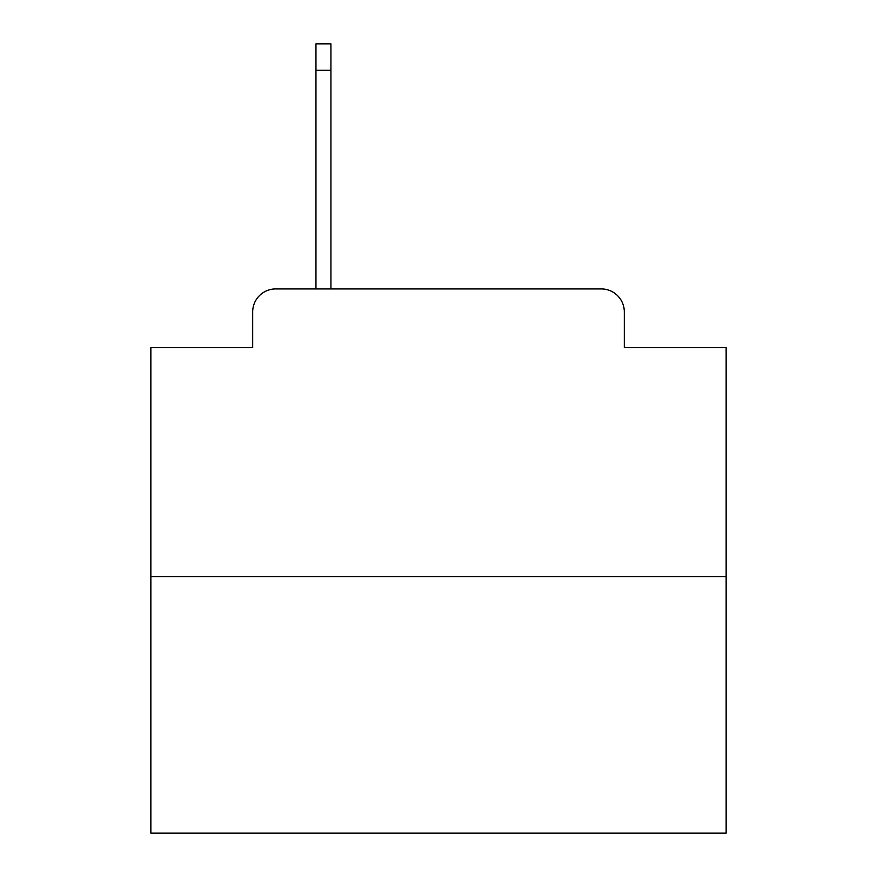 <?xml version="1.0" encoding="UTF-8"?>
<svg xmlns="http://www.w3.org/2000/svg" width="877" height="877" viewBox="0 0 877 877"><rect width="100%" height="100%" fill="white"/><g stroke="black" fill="none" stroke-linecap="round" stroke-linejoin="round"><path stroke-width="1.32" d="M252.686 311.938L252.686 347.599L252.686 311.938A23.01 23.01 0 0 1 275.696 288.928L315.961 288.928L315.961 43.85L330.925 43.85L330.925 288.928L348.75 288.928M726.145 576.573L150.855 576.573L150.855 833.15L726.145 833.15L726.145 347.599L624.314 347.599L624.314 311.938A23.01 23.01 0 0 0 601.304 288.928L275.696 288.928M150.855 576.573L150.855 347.599L252.686 347.599M528.25 288.928L601.304 288.928M624.314 347.599L624.314 311.938M315.961 70.313L330.925 70.313"/></g></svg>
